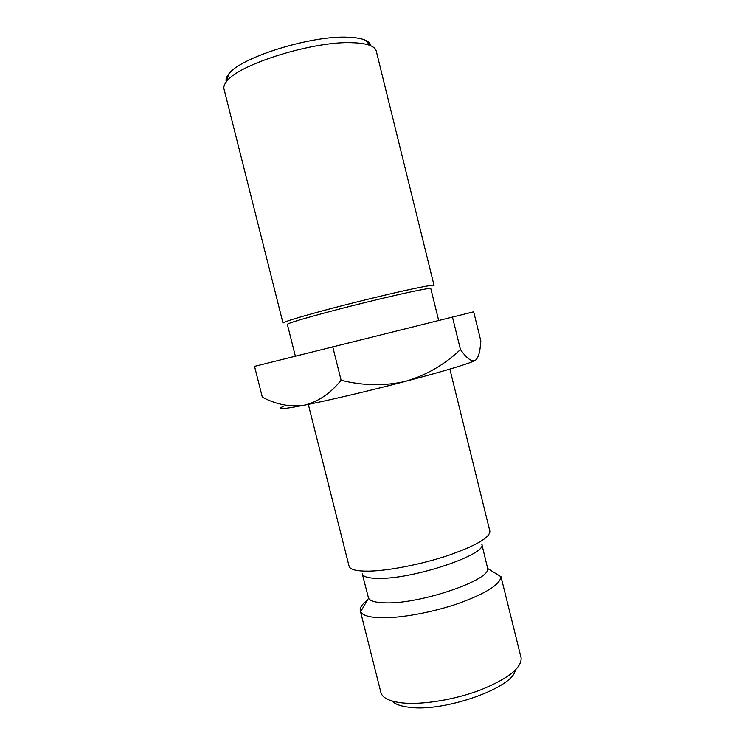 <?xml version="1.0" encoding="UTF-8"?>
<svg xmlns="http://www.w3.org/2000/svg" width="745" height="745" viewBox="0 0 745 745"><rect width="100%" height="100%" fill="white"/><g stroke="black" fill="none" stroke-linecap="round" stroke-linejoin="round"><path stroke-width="1.12" d="M515.195 670.286C513.463 687.588 444.365 712.294 409.387 707.284C400.847 706.297 395.064 704.202 392.038 700.998M360.31 610.863L381.03 692.999C382.911 698.167 389.924 701.464 402.077 702.889C422.238 705.077 455.018 699.723 480.953 689.777C508.099 678.63 521.5 668.051 521.165 658.068L501.012 576.732C500.1 584.508 485.964 593.402 458.603 603.413C432.519 612.437 400.288 618.313 380.695 617.782C369.194 617.391 362.508 615.379 360.636 611.729L360.31 610.863C359.658 607.762 362.051 604.158 367.471 600.06M226.284 81.885C225.549 79.659 226.34 77.089 228.659 74.183C239.573 57.7 311.559 35.117 348.204 37.25C355.598 37.511 361.26 38.479 365.18 40.146C368.589 41.627 370.498 43.517 370.889 45.827M376.253 51.032C375.713 48.853 373.785 47.056 370.461 45.65C366.382 43.946 360.45 42.968 352.674 42.735C314.148 40.686 237.925 64.498 226.573 81.522C224.31 84.325 223.453 86.82 224.003 89L282.998 323.079C283.947 321.71 299.36 317.025 329.234 309.054C357.712 301.52 392.811 293.064 413.512 288.697C426.932 285.894 433.776 284.795 434.056 285.419L376.253 51.032M438.656 320.397L430.806 288.576C430.545 288.026 424.007 289.107 411.193 291.817C391.498 296.016 358.252 304.053 331.255 311.168C302.926 318.702 288.287 323.088 287.346 324.345L295.355 356.138M449.868 369.092L489.856 531.111C490.117 537.443 476.362 545.517 448.583 555.323C422.08 564.226 388.834 570.772 368.98 571.145C356.678 571.294 350.038 569.646 349.07 566.209L308.309 404.386M368.542 598.235C370.246 601.15 375.974 602.696 385.733 602.873C420.525 604.13 490.815 579.955 487.696 568.519L481.764 544.027C488.031 553.833 415.459 578.763 379.596 578.399C368.943 578.446 363.169 576.919 362.275 573.818L368.542 598.235L360.636 611.729M283.128 406.5C275.715 409.759 282.728 409.331 304.165 405.215C327.8 400.596 369.539 390.79 405.792 381.272C444.318 371.075 467.394 364.175 475.021 360.571C471.399 361.856 466.538 358.168 460.457 349.517C444.961 364.407 426.736 374.996 405.792 381.272C384.709 386.143 363.15 385.798 341.117 380.257C330.286 393.593 317.966 401.909 304.165 405.215C290.075 407.198 276.134 404.516 262.333 397.169L254.539 366.372L473.68 311.801L480.86 341.052L480.292 346.751C479.491 354.136 477.731 358.736 475.021 360.571L476.474 359.369M332.726 346.77L341.117 380.257M452.438 316.96L460.457 349.517M365.18 40.146L370.461 45.65M487.696 568.519L501.012 576.732M228.659 74.183L226.573 81.522"/></g></svg>
